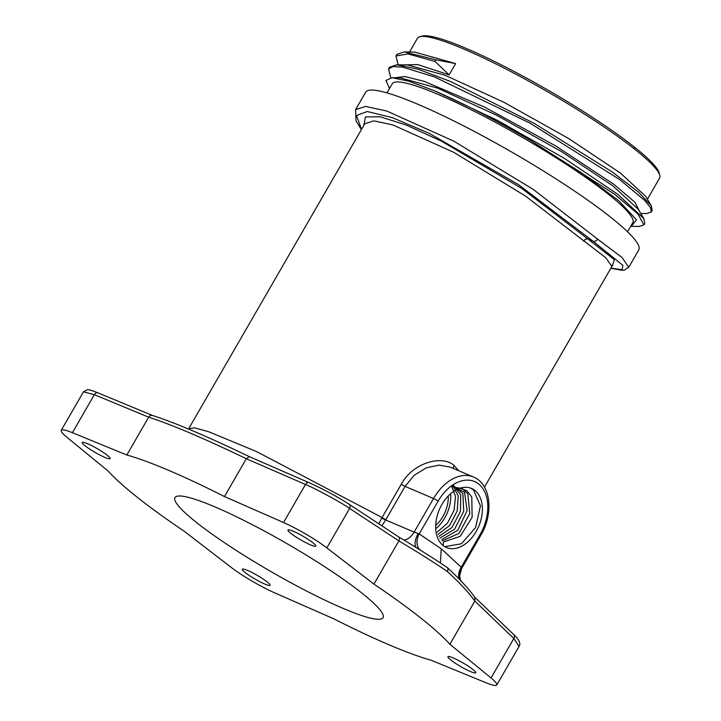<?xml version="1.0" encoding="UTF-8"?>
<svg xmlns="http://www.w3.org/2000/svg" width="721" height="721" viewBox="0 0 721 721"><rect width="100%" height="100%" fill="white"/><g stroke="black" fill="none" stroke-linecap="round" stroke-linejoin="round"><path stroke-width="1.08" d="M449.886 644.259L474.833 601.053L513.83 638.482L519.048 646.431L496.805 684.95A37.546 5.029 -150 0 0 491.046 677.947L449.886 644.259A206.494 27.668 -150 0 0 373.938 584.118L398.884 540.903L349.613 508.431C343.385 503.618 312.22 486.873 305.479 484.503L283.524 522.527A37.546 5.029 30 0 1 326.829 547.897L373.938 584.118M398.497 536.839C399.677 537.505 399.804 538.857 398.884 540.903C417.558 552.052 433.718 562.254 447.371 571.501C459.764 582.874 468.911 592.725 474.833 601.053L474.887 597.394C468.857 588.913 459.647 578.972 447.263 567.571M72.406 432.699L126.833 455.014L148.67 417.189L94.361 394.675L72.406 432.699A37.546 5.029 30 0 0 61.231 430.338A37.546 5.029 30 0 0 66.99 437.341L108.15 471.029A206.494 27.668 -150 0 0 184.098 531.17L231.207 567.391A37.546 5.029 -150 0 0 274.512 592.761L333.562 618.726A206.494 27.668 -150 0 0 431.212 660.274L485.639 682.589A37.546 5.029 -150 0 0 496.805 684.95M126.833 455.014A206.494 27.668 30 0 1 224.474 496.562L283.524 522.527M196.644 522.599A120.146 16.096 -150 0 0 309.057 592.32A120.146 16.096 -150 0 0 383.067 617.717A120.146 16.096 -150 0 0 361.392 592.689A120.146 16.096 30 0 0 248.988 522.968A120.146 16.096 30 0 0 174.978 497.571A120.146 16.096 30 0 0 196.644 522.599M312.887 542.742A16.069 2.154 -150 0 0 297.854 533.414A16.069 2.154 -150 0 0 287.949 530.016A16.069 2.154 -150 0 0 290.851 533.369A16.069 2.154 -150 0 0 305.884 542.688A16.069 2.154 -150 0 0 315.789 546.085A16.069 2.154 -150 0 0 312.887 542.742M472.868 669.439A16.069 2.154 -150 0 0 457.835 660.112A16.069 2.154 -150 0 0 447.939 656.714A16.069 2.154 -150 0 0 450.841 660.057A16.069 2.154 -150 0 0 465.874 669.385A16.069 2.154 -150 0 0 475.77 672.783A16.069 2.154 -150 0 0 472.868 669.439M107.204 455.23A16.069 2.154 -150 0 0 92.171 445.902A16.069 2.154 -150 0 0 82.266 442.505A16.069 2.154 -150 0 0 85.168 445.848A16.069 2.154 -150 0 0 100.201 455.176A16.069 2.154 -150 0 0 110.106 458.574A16.069 2.154 -150 0 0 107.204 455.23M267.185 581.919A16.069 2.154 -150 0 0 252.152 572.6A16.069 2.154 -150 0 0 242.256 569.202A16.069 2.154 -150 0 0 245.158 572.546A16.069 2.154 -150 0 0 260.191 581.874A16.069 2.154 -150 0 0 270.087 585.272A16.069 2.154 -150 0 0 267.185 581.919M440.396 562.957L441.243 548.798L461.242 567.22L461.593 568.572L480.826 535.261C493.813 513.776 491.091 483.953 473.454 477.005L450.12 467.073L439.134 465.117L426.345 467.812L414.233 475.229L405.067 486.387A3.758 0.505 -150 0 1 401.264 484.269C412.818 462.458 442.55 454.69 454.068 465.505L458.655 470.705M459.079 578.981A15.015 10.887 132.6 0 1 461.242 567.22L480.15 534.477A3.758 0.505 30 0 1 480.826 535.261M420.145 549.997A15.015 11.094 124 0 1 419.198 533.919L414.133 532.089L433.528 498.499L405.067 486.387L385.87 519.634A3.758 0.505 -150 0 1 382.076 517.525L381.815 517.984A3.758 0.595 -151.6 0 0 385.672 519.976L385.87 519.625M447.281 567.589L447.038 567.382C433.348 558.153 417.252 548.014 398.713 536.947L349.216 504.294A3.758 2.641 123.4 0 1 349.613 508.431L326.829 547.897M447.371 571.501C448.354 569.482 448.12 568.049 446.66 567.184M443.127 545.545A32.094 21.405 113 0 0 446.074 547.356A32.094 21.405 113 0 0 477.365 529.295A32.094 21.405 113 0 0 474.932 490.451A32.094 21.405 113 0 0 471.201 488.306A32.094 21.405 113 0 0 440.405 507.269A32.094 21.405 113 0 0 443.127 545.545M381.86 525.825L385.672 519.976L414.133 532.089A15.015 10.013 113 0 1 403.904 540.056M381.815 517.984L378.795 523.797M484.485 487.108L611.868 266.473L605.838 257.785L525.393 195.995L453.5 152.185L392.909 124.949L373.829 120.858L364.754 123.805L188.514 429.04M401.264 484.269L382.076 517.525L256.523 451.553L208.657 431.717L194.688 427.895L188.803 428.571M583.568 241.193C584.866 239.291 586.344 238.579 588.003 239.057L614.4 259.713L612.192 266.031M361.554 129.347L356.489 115.558L367.214 111.512L392.431 117.667L429.094 133.286L518.291 184.495L593.158 241.256L588.003 239.057L521.589 188.307L441.261 141.055L406.419 125.13L380.228 116.784L365.475 116.928L363.754 125.544M610.876 268.185L622.187 269.663L622.917 265.382L593.158 241.256C594.834 241.724 596.312 241.012 597.592 239.12L622.097 257.559L628.73 267.302L624.476 270.087L622.016 270.294L610.822 268.284M628.73 267.302L638.815 249.836A157.683 21.125 30 0 0 610.372 216.994A157.683 21.125 -150 0 0 462.837 125.481A157.683 21.125 -150 0 0 365.691 92.153L355.606 109.619L365.601 106.429L386.681 110.998L453.725 141.118L533.306 189.452L597.592 239.12M627.531 231.765L632.804 222.645A138.883 18.611 -150 0 0 607.749 193.724A138.883 18.611 30 0 0 477.807 113.116A138.883 18.611 30 0 0 392.242 83.762L386.979 92.883M389.493 88.539L385.978 80.419L392.062 77.733L408.744 81.149L434.736 90.882C463.396 103.337 495.462 119.956 530.935 140.748L581.685 172.977L618.771 200.78L636.481 219.815L631.326 226.322L630.686 226.304M631.326 226.322L639.221 226.448L643.844 224.898L644.763 223.285L643.799 218.535L638.22 209.216L613.012 185.973L561.019 151.302L496.607 115.225L437.575 88.115L400.218 77.859L392.062 77.733M394.82 77.778L404.796 76.516L424.299 81.374L484.629 107.123L555.738 145.939L613.941 184.36L634.868 202.213L639.951 212.118M402.264 64.89L417.892 64.611L449.102 74.858L455.609 63.583L414.683 52.083M640.762 213.461L646.638 213.551L651.27 212.019L652.199 210.415L651.243 205.647L645.665 196.328L620.457 173.085L568.608 138.495L503.826 102.22L445.046 75.245L407.653 64.971L396.793 64.809L389.421 67.287L388.493 68.892L390.782 77.76M647.395 199.23L659.616 178.069A139.811 18.737 -150 0 0 659.769 175.23A139.811 18.737 -150 0 0 634.39 148.95A139.811 18.737 -150 0 0 511.54 71.92A139.811 18.737 -150 0 0 419.82 36.699A139.811 18.737 -150 0 0 417.45 38.249L409.51 52.002M449.102 74.858L435.042 61.456L408.05 53.922L395.937 55.995L398.199 64.827M651.27 212.019L650.522 207.603L644.808 200.501L619.519 179.466L529.926 123.102L434.439 76.904L402.642 67.134L393.161 66.539L388.493 68.892M643.844 224.898L637.986 214.038L614.77 194.355L530.935 140.748M435.042 61.456L435.971 59.852L455.609 63.583M435.971 59.852L404.238 51.912L396.865 54.381L395.946 55.995M651.243 205.647L638.193 191.867L612.318 172.004L534.45 123.507L450.733 81.572L418.162 69.234L396.793 64.8M643.799 218.535L617.717 194.264L564.255 158.278L497.409 120.371L434.736 90.882M659.769 175.23L659.066 172.725A137.936 18.485 -150 0 0 634.029 146.787A137.936 18.485 -150 0 0 512.829 70.793A137.936 18.485 -150 0 0 422.353 36.05L419.82 36.699M436.611 528.078A31.102 20.738 113 0 0 450.706 494.128M436.421 524.861A27.686 18.467 113 0 0 448.273 496.246M444.713 546.644L461.44 543.769L475.572 527.565L480.447 505.818L473.436 489.874L470.498 488.054M443.118 545.545L443.424 542.417M459.71 488.351L466.866 490.65L471.795 497.03L472.12 517.308L460.259 536.307L443.433 542.003M454.618 487.342L462.206 488.468L467.83 493.912L469.795 513.451L459.034 533.387L442.18 540.894M451.688 486.188L464.513 492.191L467.136 510.531L457.79 530.25L441.802 539.542M452.725 485.035L462.909 493.669L463.711 511.414L454.563 529.241L439.918 538.082M453.013 484.845L460.755 494.876L460.422 511.396L452.022 527.466L438.936 536.343M452.491 485.197L458.25 495.76L457.213 510.919L449.661 525.447L438.062 534.333M451.445 485.927L455.537 496.472L454.077 510.171L447.417 523.23L437.323 532.008M224.474 496.562L246.312 458.727C204.34 438.512 171.787 424.669 148.67 417.189C149.914 415.395 151.338 414.899 152.933 415.675M94.361 394.675L83.474 391.818L87.484 389.691C87.809 389.71 89.016 389.268 97.93 392.846A3.758 2.65 112.5 0 0 94.361 394.675M152.564 415.485L152.374 415.413C175.41 422.857 207.738 436.611 249.358 456.672L308.849 482.592C323.341 489.108 336.797 496.345 349.216 504.294A3.758 2.641 123.4 0 0 348.901 504.123M308.822 482.583A3.758 2.352 113.5 0 0 305.479 484.503L246.312 458.727L249.358 456.672M513.785 634.624A3.758 2.848 133.8 0 1 513.83 638.482L491.046 677.947M441.243 548.798L419.198 533.919L438.107 501.176A3.758 0.505 -150 0 0 433.528 498.499A43.179 28.795 -67 0 1 473.454 477.005M459.187 579.098A15.015 11.112 133.1 0 1 461.278 567.274M480.15 534.477A39.421 26.289 113 0 0 478.663 483.998A39.421 26.289 113 0 0 438.107 501.176M419.983 549.898A15.015 10.869 123.7 0 1 419.144 533.91M416.116 547.5A15.015 6.354 120.5 0 1 418.036 533.549M634.39 148.95L634.029 146.787M460.395 580.342A15.015 13.915 147.6 0 1 461.629 568.076M453.617 468.56A3.758 2.749 128.4 0 1 454.068 465.505M98.245 393.017A3.758 2.65 112.5 0 0 97.93 392.846L152.473 415.449M474.733 597.177L513.758 634.597C519.237 639.653 521.004 643.601 519.048 646.431M612.832 265.58L611.868 266.473M355.606 109.619L356.03 120.849L361.383 129.654M415.098 52.083L404.238 51.912M460.476 580.423L459.665 575.962L461.593 568.572M61.231 430.338L83.474 391.818"/></g></svg>
